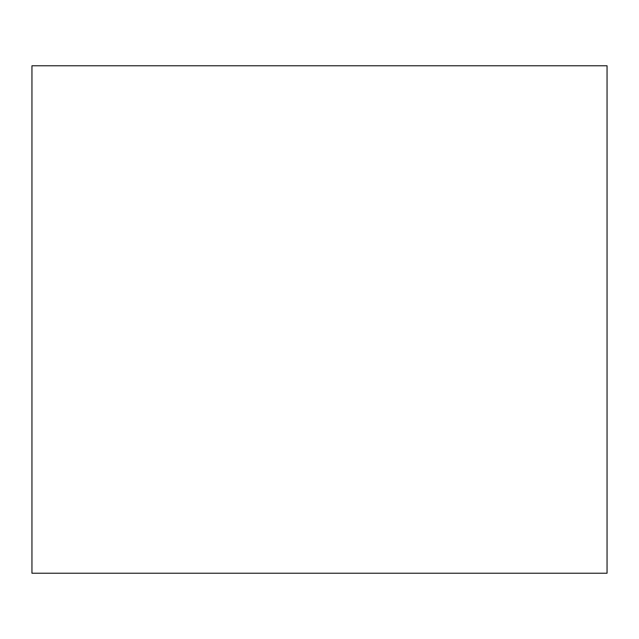 <?xml version="1.0" encoding="UTF-8"?>
<svg xmlns="http://www.w3.org/2000/svg" width="639" height="639" viewBox="0 0 639 639"><rect width="100%" height="100%" fill="white"/><g stroke="black" fill="none" stroke-linecap="round" stroke-linejoin="round"><path stroke-width="0.96" d="M607.05 573.223L607.05 65.777L31.95 65.777L31.95 573.223L607.05 573.223"/></g></svg>
